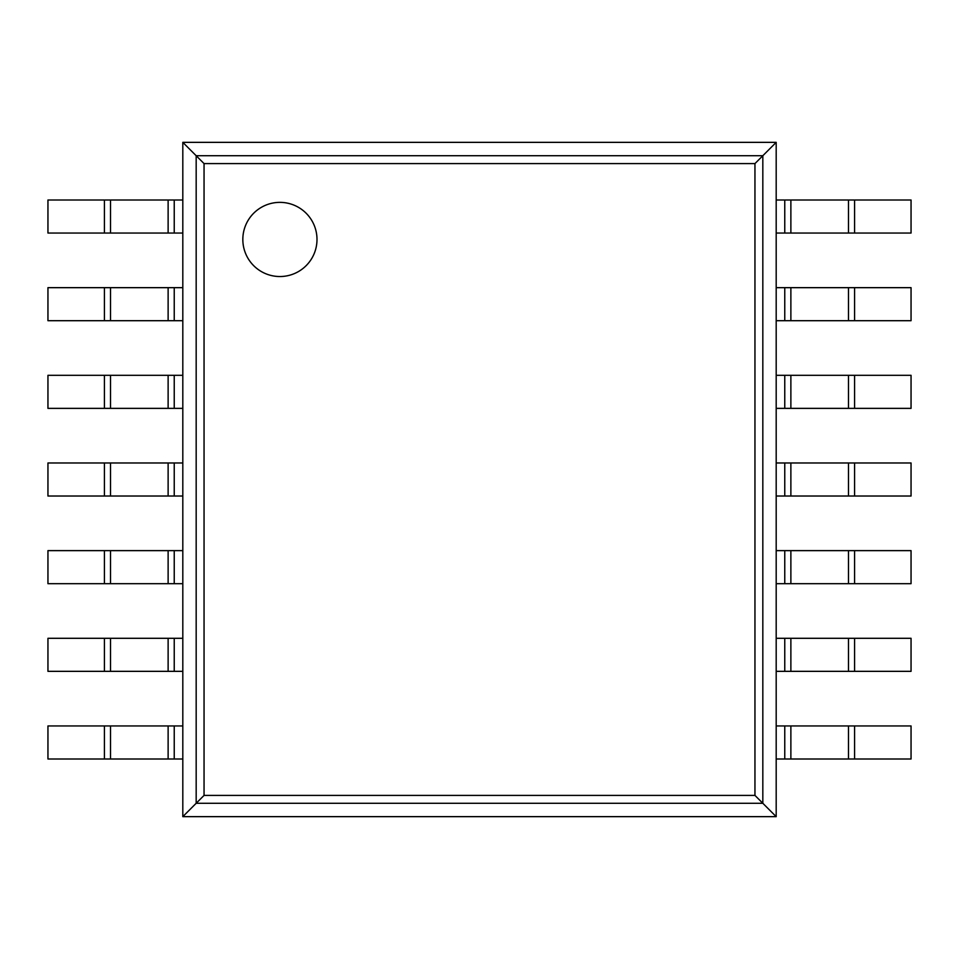 <?xml version="1.0" encoding="UTF-8"?>
<svg xmlns="http://www.w3.org/2000/svg" width="959" height="959" viewBox="0 0 959 959"><rect width="100%" height="100%" fill="white"/><g stroke="black" fill="none" stroke-linecap="round" stroke-linejoin="round"><path stroke-width="1.44" d="M776.191 142.352L776.191 816.648L182.809 816.648L182.809 142.352L204.051 163.593L754.949 163.593L776.191 142.352L182.809 142.352M182.809 816.648L204.051 795.407L204.051 163.593M776.191 816.648L754.949 795.407L754.949 163.593M316.997 239.45A37.089 37.089 0 0 0 261.363 207.336A37.089 37.089 0 0 0 261.363 271.565A37.089 37.089 0 0 0 316.997 239.45M174.238 233.049L47.95 233.049L47.95 199.999L182.809 199.999L182.809 233.049L174.238 233.049L174.238 199.999M854.577 233.049L854.577 199.999L911.05 199.999L911.05 233.049L784.762 233.049L784.762 199.999L776.191 199.999L776.191 233.049L784.762 233.049M854.577 199.999L784.762 199.999M174.238 320.702L47.95 320.702L47.95 287.664L182.809 287.664L182.809 320.702L174.238 320.702L174.238 287.664M854.577 320.702L854.577 287.664L911.05 287.664L911.05 320.702L784.762 320.702L784.762 287.664L776.191 287.664L776.191 320.702L784.762 320.702M854.577 287.664L784.762 287.664M174.238 408.366L47.95 408.366L47.95 375.317L182.809 375.317L182.809 408.366L174.238 408.366L174.238 375.317M854.577 408.366L854.577 375.317L911.05 375.317L911.05 408.366L784.762 408.366L784.762 375.317L776.191 375.317L776.191 408.366L784.762 408.366M854.577 375.317L784.762 375.317M174.238 496.019L47.95 496.019L47.95 462.981L182.809 462.981L182.809 496.019L174.238 496.019L174.238 462.981M854.577 496.019L854.577 462.981L911.05 462.981L911.05 496.019L784.762 496.019L784.762 462.981L776.191 462.981L776.191 496.019L784.762 496.019M854.577 462.981L784.762 462.981M174.238 583.683L47.95 583.683L47.95 550.634L182.809 550.634L182.809 583.683L174.238 583.683L174.238 550.634M854.577 583.683L854.577 550.634L911.05 550.634L911.05 583.683L784.762 583.683L784.762 550.634L776.191 550.634L776.191 583.683L784.762 583.683M854.577 550.634L784.762 550.634M174.238 671.336L47.95 671.336L47.95 638.298L182.809 638.298L182.809 671.336L174.238 671.336L174.238 638.298M854.577 671.336L854.577 638.298L911.05 638.298L911.05 671.336L784.762 671.336L784.762 638.298L776.191 638.298L776.191 671.336L784.762 671.336M854.577 638.298L784.762 638.298M174.238 759.001L47.95 759.001L47.95 725.951L182.809 725.951L182.809 759.001L174.238 759.001L174.238 725.951M854.577 759.001L854.577 725.951L911.05 725.951L911.05 759.001L784.762 759.001L784.762 725.951L776.191 725.951L776.191 759.001L784.762 759.001M854.577 725.951L784.762 725.951M196.175 803.282L196.175 155.718L762.825 155.718L762.825 803.282L196.175 803.282M204.051 795.407L754.949 795.407M104.423 233.049L104.423 199.999M110.525 233.049L110.525 199.999M168.125 233.049L168.125 199.999M848.475 233.049L848.475 199.999M790.875 233.049L790.875 199.999M104.423 320.702L104.423 287.664M110.525 320.702L110.525 287.664M168.125 320.702L168.125 287.664M848.475 320.702L848.475 287.664M790.875 320.702L790.875 287.664M104.423 408.366L104.423 375.317M110.525 408.366L110.525 375.317M168.125 408.366L168.125 375.317M848.475 408.366L848.475 375.317M790.875 408.366L790.875 375.317M104.423 496.019L104.423 462.981M110.525 496.019L110.525 462.981M168.125 496.019L168.125 462.981M848.475 496.019L848.475 462.981M790.875 496.019L790.875 462.981M104.423 583.683L104.423 550.634M110.525 583.683L110.525 550.634M168.125 583.683L168.125 550.634M848.475 583.683L848.475 550.634M790.875 583.683L790.875 550.634M104.423 671.336L104.423 638.298M110.525 671.336L110.525 638.298M168.125 671.336L168.125 638.298M848.475 671.336L848.475 638.298M790.875 671.336L790.875 638.298M104.423 759.001L104.423 725.951M110.525 759.001L110.525 725.951M168.125 759.001L168.125 725.951M848.475 759.001L848.475 725.951M790.875 759.001L790.875 725.951"/></g></svg>
